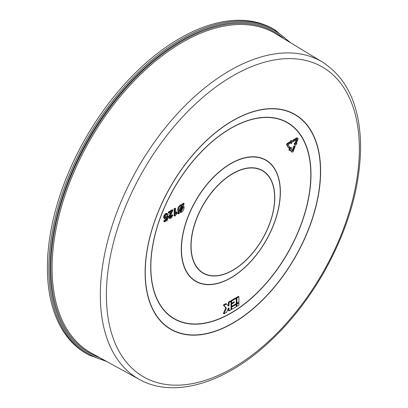 <?xml version="1.0" encoding="UTF-8"?>
<svg xmlns="http://www.w3.org/2000/svg" width="408" height="408" viewBox="0 0 408 408"><rect width="100%" height="100%" fill="white"/><g stroke="black" fill="none" stroke-linecap="round" stroke-linejoin="round"><path stroke-width="0.61" d="M291.409 141.693L288.043 143.641A1.153 0.668 120 0 0 287.227 145.054A1.153 0.668 120 0 0 287.334 145.462L289.221 148.145L288.609 147.793L286.722 145.105A1.153 0.668 120 0 1 286.615 144.697A1.153 0.668 120 0 1 287.431 143.285L290.797 141.341L290.797 140.398L291.409 140.75L291.409 141.693L290.797 141.341M276.063 30.59A187.282 108.125 -60 0 0 131.351 79.295A187.282 108.125 -60 0 0 48.848 268.561A187.282 108.125 -60 0 0 88.796 354.95L87.343 354.149A187.318 108.151 -60 0 1 47.384 267.745A187.318 108.151 -60 0 1 129.902 78.438A187.318 108.151 -60 0 1 274.64 29.733L290.843 42.927M167.346 215.312L166.979 214.577L166.224 214.695L164.99 217.051L165.347 218.015L166.219 217.867L168.05 216.266L167.423 220.254L164.521 221.927L164.521 221.024L166.785 219.713L167.096 217.704L166.005 218.805L164.776 218.933L164.164 218.576L163.598 217.204L164.062 215.276L165.617 213.522L166.984 213.333L167.596 213.685L168.132 214.771L167.346 215.312L166.622 214.531M165.097 217.714L166.658 216.276L167.438 215.914L168.05 216.266M164.521 221.927L163.909 221.575L163.909 220.667L166.173 219.361L166.286 218.611M169.07 217.439L171.987 211.548L168.994 213.277L168.382 212.925L168.382 212.017L172.385 209.707L172.997 210.059L169.856 216.98L170.136 217.597L170.972 217.479L170.36 217.127L171.518 215.189L172.304 214.827L172.916 215.179L170.957 218.306L169.549 218.52L169.07 217.439L168.458 217.087L170.789 212.242M169.901 217.306L170.36 217.127M169.549 218.52L168.938 218.168L168.458 217.087M176.996 212.216L176.996 213.047L175.302 215.791L174.797 216.082L174.185 215.73L174.185 208.666L174.971 208.213L175.583 208.565L175.583 214.072L176.996 212.216L176.384 211.859L175.583 212.813M178.209 213.787L177.597 213.435L178.291 212.129L177.72 210.089C177.781 207.907 178.724 206.178 180.545 204.903L182.376 204.459L183.09 203.123L184.212 203.704L183.472 205.086L184.136 207.142C184.079 209.386 183.115 211.16 181.239 212.456L179.387 212.767L178.719 213.889L178.209 213.787L178.903 212.486L178.332 210.441C178.393 208.259 179.336 206.53 181.157 205.26L182.988 204.811L183.702 203.475L184.212 203.704M238.308 302.563L236.314 303.715L236.314 306.015L236.926 306.372L238.92 305.22L238.92 302.92L238.308 302.563M229.016 310.937L231.01 309.784L231.01 301.344L229.016 302.496L229.016 305.567L228.352 305.949L225.966 303.547L223.355 305.056L225.787 307.872L223.355 313.502L223.966 313.854L226.578 312.344L228.352 308.249L229.016 307.867L229.016 310.937L228.404 310.585L228.404 308.219M231.01 301.344L230.398 300.992L228.404 302.139L228.404 305.21L227.945 305.48M235.645 304.098L231.061 306.745L231.061 309.05L231.673 309.402L236.257 306.755L236.257 304.45L235.645 304.098M238.308 296.422L236.314 297.575L236.314 302.945L236.926 303.302L238.92 302.15L238.92 296.779L238.308 296.422M235.645 297.957L231.061 300.609L231.061 302.909L231.673 303.261L234.263 301.767L234.263 302.532L233.651 302.18L231.061 303.674L231.061 305.98L231.673 306.332L236.257 303.685L236.257 298.314L235.645 297.957M289.364 147.971L288.925 150.124L289.537 150.476L290.241 149.598L291.929 151.995A1.153 0.668 120 0 0 292.057 152.113A1.153 0.668 120 0 0 293.342 151.179L295.229 146.309L293.908 145.896L292.148 150.43M295.229 146.309L294.52 146.248L292.633 151.113L290.95 148.721L291.654 147.839L291.042 147.487L289.4 147.925M290.047 149.838L291.317 151.643A1.153 0.668 120 0 0 291.445 151.761A1.153 0.668 120 0 0 291.613 151.812M290.797 142.989L291.409 143.58L292.633 141.459L291.409 140.75M296.259 139.837L294.928 143.264L294.224 143.203L294.673 144.876L295.285 145.228L296.953 143.744L296.356 143.402M296.953 143.744L296.249 143.682L297.932 139.342A1.153 0.668 120 0 0 297.804 138.276L297.192 137.924A1.153 0.668 120 0 0 296.616 137.981L292.837 140.163L292.837 141.107L293.449 141.459L297.228 139.276L295.54 143.621L294.928 143.264M238.92 302.92L236.926 304.067L236.314 303.715M236.926 304.067L236.926 306.372M229.016 302.496L228.404 302.139M229.016 305.567L228.404 305.21M226.578 303.904L223.966 305.413L223.355 305.056M223.966 305.413L226.399 308.224L225.787 307.872M226.399 308.224L223.966 313.854M236.257 304.45L231.673 307.102L231.061 306.745M231.673 307.102L231.673 309.402M238.92 296.779L236.926 297.927L236.314 297.575M236.926 297.927L236.926 303.302M236.257 298.314L231.673 300.961L231.061 300.609M231.673 300.961L231.673 303.261M234.263 302.532L231.673 304.031L231.061 303.674M231.673 304.031L231.673 306.332M291.654 147.839L289.986 148.288L289.384 147.941M289.986 148.288L289.537 150.476M294.52 146.248L293.908 145.896M289.221 148.145L289.93 147.268L288.043 144.58L291.409 142.637L291.409 143.58M295.54 143.621L294.224 143.203M294.836 143.555L295.285 145.228M297.804 138.276A1.153 0.668 120 0 0 297.228 138.338L293.449 140.515L292.837 140.163M293.449 140.515L293.449 141.459M179.918 211.772L181.218 211.563L183.274 207.662L182.901 206.162L179.918 211.772M179.459 211.436L182.432 205.846L181.234 206.117L179.194 209.987L179.459 211.436M183.702 203.475L183.09 203.123M182.988 204.811L182.376 204.459M182.172 204.826L181.56 204.474M181.157 205.26L180.545 204.903M178.332 210.441L177.72 210.089M178.475 211.681L177.863 211.329M178.903 212.486L178.291 212.129M180.091 211.441L180.606 211.211L182.662 207.305L182.57 206.412M181.218 211.563L180.606 211.211M183.274 207.662L182.662 207.305M183.182 206.764L182.723 206.499M179.209 210.411L181.58 205.948M174.797 216.082L174.797 209.018L174.185 208.666M174.797 209.018L175.583 208.565M170.768 213.562L170.156 213.206M170.972 217.479L172.13 215.541L171.518 215.189M172.13 215.541L172.916 215.179M168.994 213.277L168.994 212.369L168.382 212.017M168.994 212.369L172.997 210.059M164.776 218.933L164.21 217.556L164.674 215.628L166.229 213.874L165.617 213.522M166.229 213.874L167.596 213.685M164.674 215.628L164.062 215.276M164.21 217.556L163.598 217.204M166.785 219.713L166.173 219.361M164.521 221.024L163.909 220.667M167.27 216.628L166.658 216.276M166.219 217.867L165.607 217.515M287.334 145.462L286.722 145.105M280.373 192.112A70.064 40.453 -60 0 1 230.831 277.925A70.064 40.453 -60 0 1 181.285 249.319A70.064 40.453 -60 0 1 230.831 163.506A70.064 40.453 -60 0 1 280.373 192.112M181.463 249.237A69.844 40.326 120 0 0 230.851 277.751A69.844 40.326 120 0 0 280.235 192.214A69.844 40.326 120 0 0 230.851 163.7A69.844 40.326 120 0 0 181.463 249.237M190.919 246.085A59.298 34.236 -60 0 1 232.846 173.466A59.298 34.236 -60 0 1 274.778 197.671A59.298 34.236 -60 0 1 232.846 270.295A59.298 34.236 -60 0 1 190.919 246.085M274.64 197.778A59.073 34.104 120 0 0 232.871 173.66A59.073 34.104 120 0 0 191.097 246.009A59.073 34.104 120 0 0 232.871 270.127A59.073 34.104 120 0 0 274.64 197.778M99.802 357.704A185.232 106.947 -60 0 1 50.898 268.071A185.232 106.947 -60 0 1 138.368 74.914A185.232 106.947 -60 0 1 283.953 38.745M52.107 268.066A184.37 106.447 120 0 0 91.438 353.109L139.403 379.45A183.197 105.769 -60 0 1 100.322 294.943A183.197 105.769 -60 0 1 181.03 109.803A183.197 105.769 -60 0 1 322.585 62.164L275.793 33.798A184.37 106.447 120 0 0 133.329 81.743A184.37 106.447 120 0 0 52.107 268.066M145.115 272.554A124.103 71.65 -60 0 1 232.871 120.564A124.103 71.65 -60 0 1 320.622 171.227A124.103 71.65 -60 0 1 232.871 323.218A124.103 71.65 -60 0 1 145.115 272.554M320.443 171.309A123.879 71.522 120 0 0 232.846 120.732A123.879 71.522 120 0 0 145.253 272.452A123.879 71.522 120 0 0 232.846 323.024A123.879 71.522 120 0 0 320.443 171.309M310.988 174.461A113.332 65.433 -60 0 1 230.851 313.262A113.332 65.433 -60 0 1 150.71 266.995A113.332 65.433 -60 0 1 230.851 128.189A113.332 65.433 -60 0 1 310.988 174.461M150.848 266.888A113.108 65.306 120 0 0 230.831 313.069A113.108 65.306 120 0 0 310.809 174.537A113.108 65.306 120 0 0 230.831 128.362A113.108 65.306 120 0 0 150.848 266.888M288.757 41.662A186.415 107.63 120 0 0 141.336 71.023A186.415 107.63 120 0 0 50.062 268.556A186.415 107.63 120 0 0 104.728 360.407M359.351 148.869A178.872 103.27 120 0 0 232.871 75.842A178.872 103.27 120 0 0 106.386 294.913A178.872 103.27 120 0 0 232.871 367.94A178.872 103.27 120 0 0 359.351 148.869M359.402 145.365A183.197 105.769 -60 0 1 359.346 149.772M291.929 151.995L291.317 151.643M288.043 143.641L287.431 143.285M297.228 138.338L296.616 137.981M322.585 62.164C347.601 78.423 360.274 106.733 360.616 147.099C360.075 188.46 347.473 230.841 322.805 274.247C307.199 301.068 288.839 324.141 267.725 343.46C224.094 383.647 173.446 398.652 139.403 379.45M88.796 354.95L106.865 361.585M292.057 152.113L291.445 151.761"/></g></svg>

